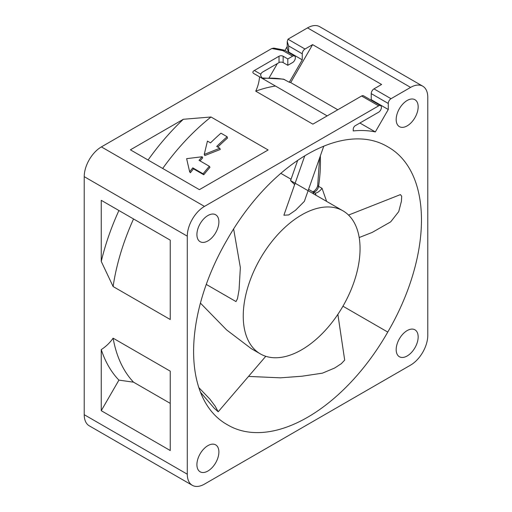 <?xml version="1.0" encoding="UTF-8"?>
<svg xmlns="http://www.w3.org/2000/svg" width="512" height="512" viewBox="0 0 512 512"><rect width="100%" height="100%" fill="white"/><g stroke="black" fill="none" stroke-linecap="round" stroke-linejoin="round"><path stroke-width="0.77" d="M271.821 48.506L282.88 50.63A3.885 1.005 -79.1 0 1 283.622 49.99L273.862 48.109L271.821 48.506L101.395 146.899A24.294 14.029 120 0 0 84.218 176.653L84.218 414.688A24.294 14.029 120 0 0 89.248 425.811L192.32 485.318A24.294 14.029 -60 0 1 187.283 474.195L187.283 236.16A24.294 14.029 -60 0 1 204.467 206.406L378.656 105.843A3.885 2.246 -60 0 1 380.595 105.645A3.885 2.246 -60 0 1 381.197 108.762A3.885 2.246 -60 0 1 378.656 112.186L355.29 125.677A2.918 1.683 120 0 0 353.229 129.248L353.229 130.938A170.061 98.182 -60 0 1 375.328 131.93L388.275 109.51L388.275 103.462A3.885 2.246 -60 0 1 391.021 98.701L410.605 87.392A24.294 14.029 -60 0 1 422.752 86.189A24.294 14.029 -60 0 1 427.782 97.312L427.782 335.347A24.294 14.029 -60 0 1 410.605 365.101L204.467 484.115A24.294 14.029 -60 0 1 192.32 485.318M422.752 86.189L319.68 26.682A24.294 14.029 120 0 0 307.533 27.885L288.64 38.797A4.858 2.803 180 0 0 288.019 39.232L287.219 41.498L288.64 45.939L288.64 51.987L287.219 48.838L287.219 41.498M287.219 46.515L284.954 50.438M277.389 63.539L269.248 77.638M342.95 306.202L387.757 332.07A158.822 91.699 120 0 0 388.57 147.27A158.822 91.699 120 0 0 387.757 146.81A158.822 91.699 120 0 0 386.95 146.336A158.822 91.699 120 0 0 227.315 239.437A158.822 91.699 120 0 0 226.502 424.237A158.822 91.699 120 0 0 227.315 424.698L225.696 423.763M387.757 146.81L386.131 145.875M387.757 332.07A158.822 91.699 -60 0 1 228.122 425.171A158.822 91.699 -60 0 1 227.315 424.698M320.339 155.904A158.822 91.699 -60 0 1 318.579 186.349L322.061 188.358L326.611 201.389M196.909 464.672A15.546 8.979 120 0 0 200.128 471.795A15.546 8.979 120 0 0 212.109 467.629A15.546 8.979 120 0 0 218.893 451.981A15.546 8.979 120 0 0 215.674 444.864A15.546 8.979 120 0 0 203.693 449.03A15.546 8.979 120 0 0 196.909 464.672M196.909 234.573A15.546 8.979 120 0 0 200.128 241.696A15.546 8.979 120 0 0 212.109 237.53A15.546 8.979 120 0 0 218.893 221.882A15.546 8.979 120 0 0 215.674 214.765A15.546 8.979 120 0 0 203.693 218.931A15.546 8.979 120 0 0 196.909 234.573M396.179 119.526A15.546 8.979 120 0 0 399.398 126.643A15.546 8.979 120 0 0 411.379 122.477A15.546 8.979 120 0 0 418.163 106.835A15.546 8.979 120 0 0 414.944 99.712A15.546 8.979 120 0 0 402.963 103.878A15.546 8.979 120 0 0 396.179 119.526M396.179 349.626A15.546 8.979 120 0 0 399.398 356.742A15.546 8.979 120 0 0 411.379 352.576A15.546 8.979 120 0 0 418.163 336.934A15.546 8.979 120 0 0 414.944 329.811A15.546 8.979 120 0 0 402.963 333.978A15.546 8.979 120 0 0 396.179 349.626M380.595 105.645L363.558 95.808A3.885 2.246 120 0 0 361.613 96L312.858 124.154L255.725 91.168C257.85 86.694 259.123 81.92 259.558 76.851L327.168 115.891M359.898 123.021L375.328 131.93M290.701 82.573A170.061 98.182 120 0 0 289.299 82.259L302.246 59.84L302.246 53.792A3.885 2.246 -60 0 1 304.992 49.03L312.602 44.64L290.701 82.573L337.786 109.76M261.798 77.939L283.482 79.13L289.299 82.259M284.627 79.565A170.061 98.182 120 0 0 262.528 78.566L260.742 75.846L260.8 74.202A2.918 1.683 120 0 1 262.528 72.122L279.021 62.598A2.918 1.683 180 0 1 283.142 62.598L287.814 65.299L287.814 58.95L283.142 56.25A2.918 1.683 0 0 0 279.021 56.25L254.362 70.49C252.704 71.443 252.422 72.403 253.51 73.363L259.558 76.851M287.814 58.95L292.627 56.173A3.885 2.246 -60 0 1 294.566 55.981A3.885 2.246 -60 0 1 295.162 59.091A3.885 2.246 -60 0 1 292.627 62.522L287.814 65.299M130.406 149.824L199.398 189.658L268.134 149.971L211.002 116.992L183.328 119.277L130.406 149.824M313.856 194.029L313.107 191.974L315.27 193.126A249.267 101.734 -110.8 0 1 316.064 195.302M313.107 191.974L308.576 189.357M291.04 179.238L280.826 173.344M322.061 188.358C319.629 191.328 317.363 192.922 315.27 193.126M302.246 59.84L288.64 51.987M388.275 103.462L371.232 93.619A3.885 2.246 120 0 1 373.984 88.864L381.594 84.467L312.602 44.64M101.254 410.701L170.246 450.528L170.246 371.162L113.114 338.176C109.946 342.726 105.99 346.534 101.254 349.6L101.254 410.701L118.918 380.115L133.536 382.176L170.246 403.366M170.246 319.52L113.114 286.534L101.254 261.421L101.254 200.32L170.246 240.154L170.246 319.52M113.114 338.176A172.973 99.866 120 0 0 133.536 382.176M101.254 349.6A178.426 103.014 120 0 0 118.918 380.115M101.254 200.32L170.246 240.154M133.536 218.957A172.973 99.866 120 0 0 113.114 286.534M118.918 210.515A178.426 103.014 120 0 0 101.254 261.421M388.275 109.51L371.232 99.674L370.989 100.096M371.232 93.619L371.232 99.674M275.443 86.022A172.973 99.866 120 0 0 255.725 91.168M211.002 116.992A172.973 99.866 120 0 0 162.694 168.461M202.157 156.749A174.918 100.992 -60 0 0 199.034 160.32L209.338 166.272L209.958 167.328A172.973 99.866 120 0 0 203.776 174.778L203.085 173.805L192.781 167.859L193.472 168.832A172.973 99.866 120 0 0 190.381 172.762L189.651 171.834L186.63 158.662L202.157 156.749L202.746 157.843A172.973 99.866 120 0 0 200.058 160.909M193.472 168.832L203.776 174.778M227.142 136.755A174.918 100.992 -60 0 0 216.717 146.458L219.808 148.243L204.243 154.432L207.443 141.101L210.534 142.886A174.918 100.992 120 0 1 220.954 133.184L227.142 136.755L227.482 138.093A172.973 99.866 120 0 0 217.792 147.078M204.243 154.432L204.806 155.558L220.269 149.472L219.808 148.243M183.328 119.277A178.426 103.014 120 0 0 148.07 160.019M203.085 173.805A174.918 100.992 -60 0 1 209.338 166.272M189.651 171.834A174.918 100.992 -60 0 1 192.781 167.859M290.56 180.608L294.637 184.614M308.102 190.701L342.95 210.822A82.598 47.686 120 0 1 342.95 306.202A82.598 47.686 120 0 1 260.352 353.894A82.598 47.686 120 0 0 260.352 353.894A82.598 47.686 -60 0 1 260.352 258.515A82.598 47.686 -60 0 1 342.95 210.822L290.675 180.64M251.302 348.666L260.352 353.888L251.302 348.666L226.637 329.939L200.422 303.104M337.869 314.355L344.685 360.096L341.338 363.667L334.694 368.006L322.419 373.165L301.914 376.23L280.474 377.83L248.518 376.416M348.538 215.072L400.41 194.611L401.709 196.23L401.414 201.267L398.739 211.597L390.688 221.856L372.224 232.403L359.187 237.542M304.755 155.846L283.878 215.226L288.736 214.931L295.514 210.266L304.352 201.363L323.757 146.195M206.266 284.41L235.987 301.568L237.491 298.656L239.072 289.766L240.352 267.578L233.626 228.915M200.493 392.262L214.278 408.288L218.195 411.763L215.168 406.163L209.837 399.059L198.829 387.597M312.704 191.757C311.558 192.896 317.178 189.888 317.722 185.19A2.918 1.35 -171.7 0 0 318.579 186.349A4.858 2.803 -60 0 1 316.288 190.707A4.858 2.803 -60 0 1 312.877 191.84M378.656 105.843L361.613 96M260.8 74.202L254.362 70.49M279.021 62.598L279.021 56.25M282.88 50.63L292.627 56.173M101.395 146.899L204.467 206.406M294.566 55.981L285.21 50.573A3.885 2.246 120 0 0 283.264 50.771M302.246 53.792L288.64 45.939M288.019 39.232L304.992 49.03M410.605 87.392L307.533 27.885M373.984 88.864L391.021 98.701M84.218 414.688L187.283 474.195M187.283 236.16L84.218 176.653M283.142 56.25L283.142 62.598M317.722 185.19L319.578 158.067M285.21 50.573L283.622 49.99M297.664 160.397L290.573 180.582M218.195 411.763L265.779 356.294"/></g></svg>
